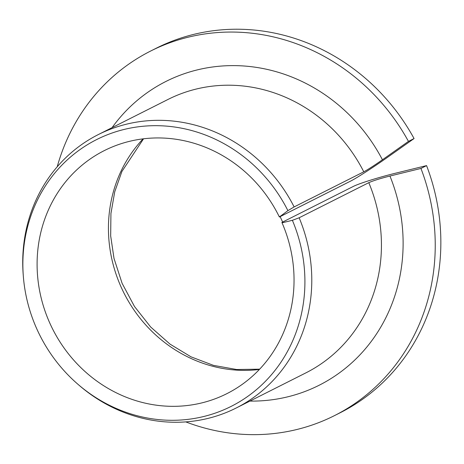 <?xml version="1.0" encoding="UTF-8"?>
<svg xmlns="http://www.w3.org/2000/svg" width="464" height="464" viewBox="0 0 464 464"><rect width="100%" height="100%" fill="white"/><g stroke="black" fill="none" stroke-linecap="round" stroke-linejoin="round"><path stroke-width="0.7" d="M279.38 217.007L350.714 181.047C356.433 178.228 374.303 166.686 388.049 156.942L414.068 138.556L408.453 141.387L382.435 159.773C374.228 165.503 368.01 169.517 363.782 171.813L294.13 206.927L287.906 210.639A149.402 138.811 -116.8 0 0 123.766 129.531A149.402 138.811 -116.8 0 0 23.328 276.196A149.402 138.811 -116.8 0 0 77.703 384.076A149.402 138.811 -116.8 0 0 251.349 393.739A149.402 138.811 -116.8 0 0 292.378 220.307L282.907 222.627L281.892 222.442A136.103 126.457 -116.8 0 1 226.832 393.675A136.103 126.457 -116.8 0 1 52.647 329.057A136.103 126.457 -116.8 0 1 104.307 150.603A136.103 126.457 -116.8 0 1 279.38 217.007L287.906 210.639M279.96 216.253L282.907 222.627M281.892 222.442L353.226 186.482C358.887 183.529 379.152 177.184 395.566 173.2L426.567 165.607L420.952 168.444L389.946 176.036C380.236 178.495 373.184 180.705 368.793 182.671L299.141 217.778L292.378 220.307M408.453 141.387A204.154 189.683 -116.8 0 0 150.632 51.046A204.154 189.683 -116.8 0 0 57.211 166.796M185.809 421.904A204.154 189.683 -116.8 0 0 334.416 415.651A204.154 189.683 -116.8 0 0 420.952 168.444M414.068 138.556A204.154 189.683 -116.8 0 0 156.252 48.215L150.632 51.046M334.416 415.651L340.037 412.821A204.154 189.683 -116.8 0 0 426.567 165.607M294.13 206.927A153.114 142.262 -116.8 0 0 98.339 134.56A153.114 142.262 -116.8 0 0 23.2 274.578L23.328 276.196M77.703 384.076L78.932 385.137A153.114 142.262 -116.8 0 0 236.176 408.013A153.114 142.262 -116.8 0 0 299.141 217.778M143.115 138.846A136.103 126.457 -116.8 0 0 123.987 293.097A136.103 126.457 -116.8 0 0 259.364 369.472M363.782 171.813A153.114 142.262 -116.8 0 0 167.991 99.453L98.339 134.56M236.176 408.013L305.828 372.905A153.114 142.262 -116.8 0 0 368.793 182.671M382.435 159.773A170.126 158.073 -116.8 0 0 112.079 127.635M249.916 401.087A170.126 158.073 -116.8 0 0 389.946 176.036M143.538 138.794L121.91 171.465L114.724 191.829L110.931 213.521L110.676 235.932L114.005 258.402L122.102 283.318L134.479 306.484L150.667 327.01L170.021 344.126L191.011 356.839L213.486 365.377L236.623 369.512L259.654 369.164"/></g></svg>
